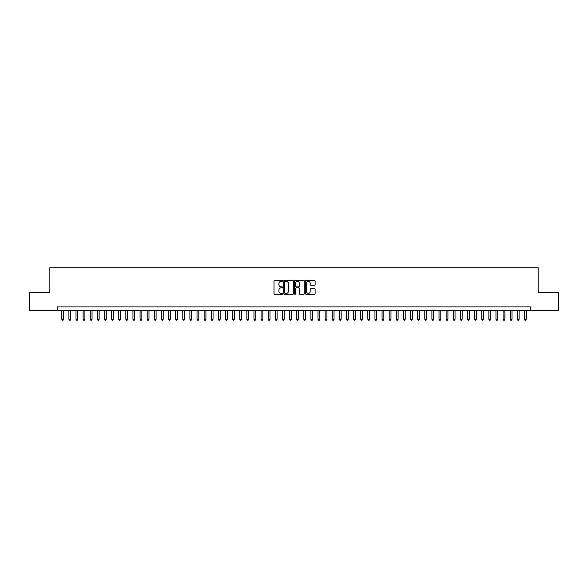 <?xml version="1.0" encoding="UTF-8"?>
<svg xmlns="http://www.w3.org/2000/svg" width="588" height="588" viewBox="0 0 588 588"><rect width="100%" height="100%" fill="white"/><g stroke="black" fill="none" stroke-linecap="round" stroke-linejoin="round"><path stroke-width="0.88" d="M282.615 280.851A0.492 0.492 0 0 0 282.122 280.358L274.699 280.358A0.698 0.698 0 0 0 274.001 281.057L274.001 293.632A0.698 0.698 0 0 0 274.699 294.331L282.122 294.331A0.492 0.492 0 0 0 282.615 293.846A0.492 0.492 0 0 0 282.122 293.353L281.16 293.353A2.234 2.234 0 0 1 278.925 291.119L278.925 290.068A2.234 2.234 0 0 1 281.16 287.833L282.122 287.833A0.492 0.492 0 0 0 282.615 287.348A0.492 0.492 0 0 0 282.122 286.856L281.16 286.856A2.234 2.234 0 0 1 278.925 284.621L278.925 283.57A2.234 2.234 0 0 1 281.16 281.336L282.122 281.336A0.492 0.492 0 0 0 282.615 280.851M314.418 285.283A0.698 0.698 0 0 0 315.117 284.585L315.117 281.057A0.698 0.698 0 0 0 314.418 280.358L306.172 280.358A0.698 0.698 0 0 0 305.473 281.057L305.473 293.632A0.698 0.698 0 0 0 306.172 294.331L314.418 294.331A0.698 0.698 0 0 0 315.117 293.632L315.117 289.369A0.698 0.698 0 0 0 314.418 288.671L310.89 288.671A0.698 0.698 0 0 0 310.192 289.369L310.192 291.486A1.867 1.867 0 0 1 308.325 293.353A1.867 1.867 0 0 1 306.451 291.486L306.451 283.203A1.867 1.867 0 0 1 308.325 281.336A1.867 1.867 0 0 1 310.192 283.203L310.192 284.585A0.698 0.698 0 0 0 310.89 285.283L314.418 285.283M57.337 310.479L29.4 310.479L29.4 292.684L49.862 292.684L49.862 267.768L538.138 267.768L538.138 292.684L558.6 292.684L558.6 310.479L530.663 310.479L530.663 306.921L57.337 306.921L57.337 310.479L530.663 310.479M293.39 281.057A0.698 0.698 0 0 0 292.692 280.358L284.445 280.358A0.698 0.698 0 0 0 283.747 281.057L283.747 293.632A0.698 0.698 0 0 0 284.445 294.331L292.692 294.331A0.698 0.698 0 0 0 293.39 293.632L293.39 281.057M295.308 280.358L303.555 280.358A0.698 0.698 0 0 1 304.253 281.057L304.253 293.632A0.698 0.698 0 0 1 303.555 294.331L300.027 294.331A0.698 0.698 0 0 1 299.329 293.632L299.329 288.532A0.698 0.698 0 0 0 298.63 287.833L296.286 287.833A0.698 0.698 0 0 0 295.588 288.532L295.588 293.846A0.492 0.492 0 0 1 295.103 294.331A0.492 0.492 0 0 1 294.61 293.846L294.61 281.057A0.698 0.698 0 0 1 295.308 280.358M285.217 281.336A0.492 0.492 0 0 0 284.724 281.828L284.724 292.861A0.492 0.492 0 0 0 285.217 293.353L286.231 293.353A2.234 2.234 0 0 0 288.465 291.119L288.465 283.57A2.234 2.234 0 0 0 286.231 281.336L285.217 281.336M299.329 283.24A1.867 1.867 0 0 0 297.462 281.373A1.867 1.867 0 0 0 295.588 283.24L295.588 286.158A0.698 0.698 0 0 0 296.286 286.856L298.63 286.856A0.698 0.698 0 0 0 299.329 286.158L299.329 283.24M61.784 310.479L61.784 319.306L63.563 319.306L63.563 310.479M63.563 319.306L63.034 320.232L62.321 320.232L61.784 319.306M68.906 310.479L68.906 319.306L70.685 319.306L70.685 310.479M70.685 319.306L70.148 320.232L69.435 320.232L68.906 319.306M76.021 310.479L76.021 319.306L77.8 319.306L77.8 310.479M77.8 319.306L77.263 320.232L76.558 320.232L76.021 319.306M83.136 310.479L83.136 319.306L84.915 319.306L84.915 310.479M84.915 319.306L84.385 320.232L83.672 320.232L83.136 319.306M90.258 310.479L90.258 319.306L92.037 319.306L92.037 310.479M92.037 319.306L91.5 320.232L90.787 320.232L90.258 319.306M97.373 310.479L97.373 319.306L99.151 319.306L99.151 310.479M99.151 319.306L98.622 320.232L97.909 320.232L97.373 319.306M104.495 310.479L104.495 319.306L106.274 319.306L106.274 310.479M106.274 319.306L105.737 320.232L105.024 320.232L104.495 319.306M111.61 310.479L111.61 319.306L113.388 319.306L113.388 310.479M113.388 319.306L112.852 320.232L112.146 320.232L111.61 319.306M118.725 310.479L118.725 319.306L120.503 319.306L120.503 310.479M120.503 319.306L119.974 320.232L119.261 320.232L118.725 319.306M125.847 310.479L125.847 319.306L127.625 319.306L127.625 310.479M127.625 319.306L127.089 320.232L126.376 320.232L125.847 319.306M132.962 310.479L132.962 319.306L134.74 319.306L134.74 310.479M134.74 319.306L134.211 320.232L133.498 320.232L132.962 319.306M140.084 310.479L140.084 319.306L141.862 319.306L141.862 310.479M141.862 319.306L141.326 320.232L140.613 320.232L140.084 319.306M147.198 310.479L147.198 319.306L148.977 319.306L148.977 310.479M148.977 319.306L148.441 320.232L147.735 320.232L147.198 319.306M154.313 310.479L154.313 319.306L156.092 319.306L156.092 310.479M156.092 319.306L155.563 320.232L154.85 320.232L154.313 319.306M161.435 310.479L161.435 319.306L163.214 319.306L163.214 310.479M163.214 319.306L162.678 320.232L161.965 320.232L161.435 319.306M168.55 310.479L168.55 319.306L170.329 319.306L170.329 310.479M170.329 319.306L169.8 320.232L169.087 320.232L168.55 319.306M175.665 310.479L175.665 319.306L177.451 319.306L177.451 310.479M177.451 319.306L176.914 320.232L176.202 320.232L175.665 319.306M182.787 310.479L182.787 319.306L184.566 319.306L184.566 310.479M184.566 319.306L184.029 320.232L183.316 320.232L182.787 319.306M189.902 310.479L189.902 319.306L191.681 319.306L191.681 310.479M191.681 319.306L191.151 320.232L190.439 320.232L189.902 319.306M197.024 310.479L197.024 319.306L198.803 319.306L198.803 310.479M198.803 319.306L198.266 320.232L197.553 320.232L197.024 319.306M204.139 310.479L204.139 319.306L205.918 319.306L205.918 310.479M205.918 319.306L205.388 320.232L204.675 320.232L204.139 319.306M211.254 310.479L211.254 319.306L213.04 319.306L213.04 310.479M213.04 319.306L212.503 320.232L211.79 320.232L211.254 319.306M218.376 310.479L218.376 319.306L220.155 319.306L220.155 310.479M220.155 319.306L219.618 320.232L218.905 320.232L218.376 319.306M225.491 310.479L225.491 319.306L227.269 319.306L227.269 310.479M227.269 319.306L226.74 320.232L226.027 320.232L225.491 319.306M232.613 310.479L232.613 319.306L234.391 319.306L234.391 310.479M234.391 319.306L233.855 320.232L233.142 320.232L232.613 319.306M239.728 310.479L239.728 319.306L241.506 319.306L241.506 310.479M241.506 319.306L240.97 320.232L240.264 320.232L239.728 319.306M246.842 310.479L246.842 319.306L248.621 319.306L248.621 310.479M248.621 319.306L248.092 320.232L247.379 320.232L246.842 319.306M253.965 310.479L253.965 319.306L255.743 319.306L255.743 310.479M255.743 319.306L255.207 320.232L254.494 320.232L253.965 319.306M261.079 310.479L261.079 319.306L262.858 319.306L262.858 310.479M262.858 319.306L262.329 320.232L261.616 320.232L261.079 319.306M268.201 310.479L268.201 319.306L269.98 319.306L269.98 310.479M269.98 319.306L269.444 320.232L268.731 320.232L268.201 319.306M275.316 310.479L275.316 319.306L277.095 319.306L277.095 310.479M277.095 319.306L276.558 320.232L275.853 320.232L275.316 319.306M282.431 310.479L282.431 319.306L284.21 319.306L284.21 310.479M284.21 319.306L283.681 320.232L282.968 320.232L282.431 319.306M289.553 310.479L289.553 319.306L291.332 319.306L291.332 310.479M291.332 319.306L290.795 320.232L290.082 320.232L289.553 319.306M296.668 310.479L296.668 319.306L298.447 319.306L298.447 310.479M298.447 319.306L297.918 320.232L297.205 320.232L296.668 319.306M303.79 310.479L303.79 319.306L305.569 319.306L305.569 310.479M305.569 319.306L305.032 320.232L304.319 320.232L303.79 319.306M310.905 310.479L310.905 319.306L312.684 319.306L312.684 310.479M312.684 319.306L312.147 320.232L311.442 320.232L310.905 319.306M318.02 310.479L318.02 319.306L319.798 319.306L319.798 310.479M319.798 319.306L319.269 320.232L318.556 320.232L318.02 319.306M325.142 310.479L325.142 319.306L326.921 319.306L326.921 310.479M326.921 319.306L326.384 320.232L325.671 320.232L325.142 319.306M332.257 310.479L332.257 319.306L334.035 319.306L334.035 310.479M334.035 319.306L333.506 320.232L332.793 320.232L332.257 319.306M339.379 310.479L339.379 319.306L341.158 319.306L341.158 310.479M341.158 319.306L340.621 320.232L339.908 320.232L339.379 319.306M346.494 310.479L346.494 319.306L348.272 319.306L348.272 310.479M348.272 319.306L347.736 320.232L347.03 320.232L346.494 319.306M353.608 310.479L353.608 319.306L355.387 319.306L355.387 310.479M355.387 319.306L354.858 320.232L354.145 320.232L353.608 319.306M360.731 310.479L360.731 319.306L362.509 319.306L362.509 310.479M362.509 319.306L361.973 320.232L361.26 320.232L360.731 319.306M367.845 310.479L367.845 319.306L369.624 319.306L369.624 310.479M369.624 319.306L369.095 320.232L368.382 320.232L367.845 319.306M374.96 310.479L374.96 319.306L376.746 319.306L376.746 310.479M376.746 319.306L376.21 320.232L375.497 320.232L374.96 319.306M382.082 310.479L382.082 319.306L383.861 319.306L383.861 310.479M383.861 319.306L383.325 320.232L382.612 320.232L382.082 319.306M389.197 310.479L389.197 319.306L390.976 319.306L390.976 310.479M390.976 319.306L390.447 320.232L389.734 320.232L389.197 319.306M396.319 310.479L396.319 319.306L398.098 319.306L398.098 310.479M398.098 319.306L397.561 320.232L396.849 320.232L396.319 319.306M403.434 310.479L403.434 319.306L405.213 319.306L405.213 310.479M405.213 319.306L404.684 320.232L403.971 320.232L403.434 319.306M410.549 310.479L410.549 319.306L412.335 319.306L412.335 310.479M412.335 319.306L411.798 320.232L411.085 320.232L410.549 319.306M417.671 310.479L417.671 319.306L419.45 319.306L419.45 310.479M419.45 319.306L418.913 320.232L418.2 320.232L417.671 319.306M424.786 310.479L424.786 319.306L426.565 319.306L426.565 310.479M426.565 319.306L426.035 320.232L425.322 320.232L424.786 319.306M431.908 310.479L431.908 319.306L433.687 319.306L433.687 310.479M433.687 319.306L433.15 320.232L432.437 320.232L431.908 319.306M439.023 310.479L439.023 319.306L440.802 319.306L440.802 310.479M440.802 319.306L440.265 320.232L439.559 320.232L439.023 319.306M446.138 310.479L446.138 319.306L447.916 319.306L447.916 310.479M447.916 319.306L447.387 320.232L446.674 320.232L446.138 319.306M453.26 310.479L453.26 319.306L455.038 319.306L455.038 310.479M455.038 319.306L454.502 320.232L453.789 320.232L453.26 319.306M460.375 310.479L460.375 319.306L462.153 319.306L462.153 310.479M462.153 319.306L461.624 320.232L460.911 320.232L460.375 319.306M467.497 310.479L467.497 319.306L469.275 319.306L469.275 310.479M469.275 319.306L468.739 320.232L468.026 320.232L467.497 319.306M474.612 310.479L474.612 319.306L476.39 319.306L476.39 310.479M476.39 319.306L475.854 320.232L475.148 320.232L474.612 319.306M481.726 310.479L481.726 319.306L483.505 319.306L483.505 310.479M483.505 319.306L482.976 320.232L482.263 320.232L481.726 319.306M488.849 310.479L488.849 319.306L490.627 319.306L490.627 310.479M490.627 319.306L490.091 320.232L489.378 320.232L488.849 319.306M495.963 310.479L495.963 319.306L497.742 319.306L497.742 310.479M497.742 319.306L497.213 320.232L496.5 320.232L495.963 319.306M503.085 310.479L503.085 319.306L504.864 319.306L504.864 310.479M504.864 319.306L504.328 320.232L503.615 320.232L503.085 319.306M510.2 310.479L510.2 319.306L511.979 319.306L511.979 310.479M511.979 319.306L511.442 320.232L510.737 320.232L510.2 319.306M517.315 310.479L517.315 319.306L519.094 319.306L519.094 310.479M519.094 319.306L518.565 320.232L517.852 320.232L517.315 319.306M524.437 310.479L524.437 319.306L526.216 319.306L526.216 310.479M526.216 319.306L525.679 320.232L524.966 320.232L524.437 319.306"/></g></svg>
